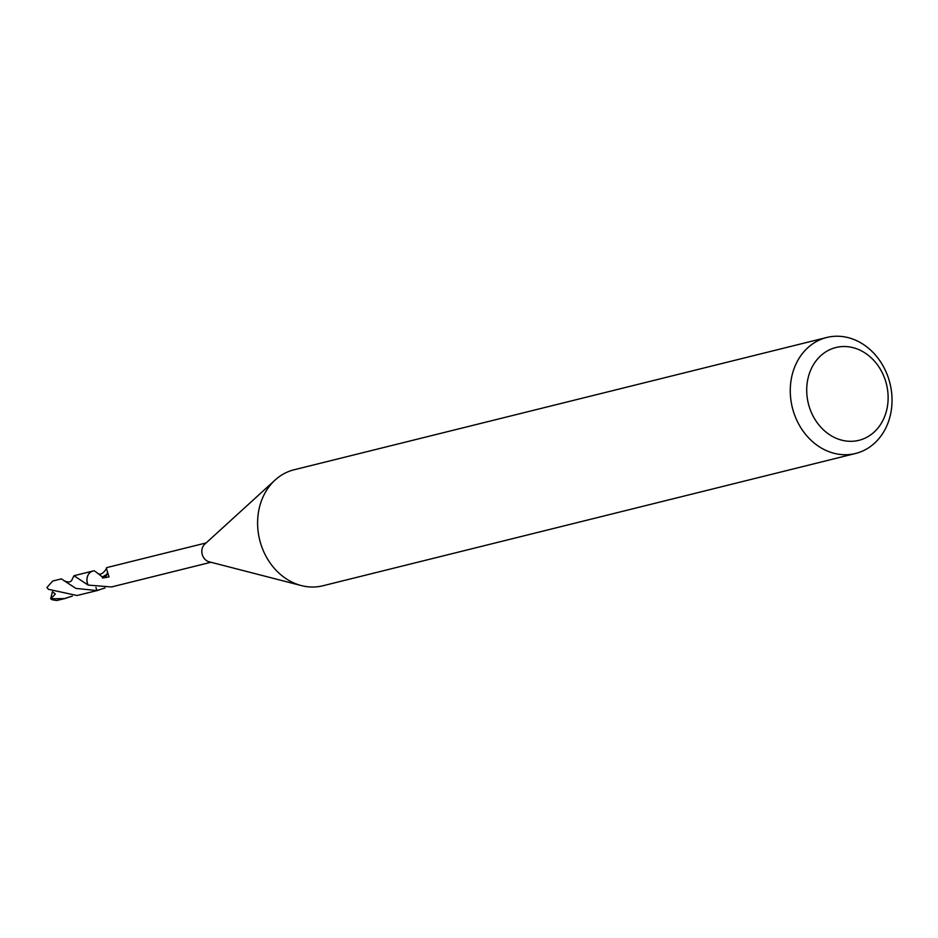 <?xml version="1.0" encoding="UTF-8"?>
<svg xmlns="http://www.w3.org/2000/svg" width="938" height="938" viewBox="0 0 938 938"><rect width="100%" height="100%" fill="white"/><g stroke="black" fill="none" stroke-linecap="round" stroke-linejoin="round"><path stroke-width="1.41" d="M855.562 453.476L322.883 585.769A59.762 50.289 -103.9 0 1 301.368 585.582A59.762 50.289 -103.9 0 1 258.536 534.39A59.762 50.289 -103.9 0 1 275.151 480.01A59.762 50.289 -103.9 0 1 294.075 469.774L826.753 337.481A59.762 50.289 -103.9 0 1 891.1 388.871A59.762 50.289 -103.9 0 1 855.562 453.476A59.762 50.289 -103.9 0 1 791.203 402.085A59.762 50.289 -103.9 0 1 826.753 337.481M301.368 585.582L209.115 561.792A9.955 8.383 -103.9 0 1 201.975 553.256A9.955 8.383 -103.9 0 1 204.742 544.192L275.151 480.01M887.383 388.637A47.815 40.228 -103.9 0 1 855.221 441.024A47.815 40.228 -103.9 0 1 807.466 399.213A47.815 40.228 -103.9 0 1 839.627 346.814A47.815 40.228 -103.9 0 1 887.383 388.637M98.173 590.26A9.955 8.383 -103.9 0 1 97.833 590.354A9.955 8.383 -103.9 0 1 96.942 590.518L95.91 587.446M98.326 590.236A9.978 8.395 -103.9 0 1 96.907 590.541M98.537 590.178A10.001 8.419 -103.9 0 1 97.822 590.401A10.001 8.419 -103.9 0 1 97.048 590.541A10.001 8.419 -103.9 0 1 96.931 590.565L75.896 588.407L64.159 580.751C68.58 582.815 71.288 582.252 72.296 579.074L73.973 575.733L88.113 585.089A9.978 8.395 -103.9 0 1 87.07 581.795A9.978 8.395 -103.9 0 1 93.53 570.902M73.973 575.733L92.991 570.996A10.001 8.419 -103.9 0 0 88.113 585.089L88.172 585.089A9.955 8.383 -103.9 0 1 87.105 581.795A9.955 8.383 -103.9 0 1 93.026 571.019L94.163 570.738L97.048 572.755C99.264 575.17 101.949 574.443 105.103 570.585L107.084 567.689A9.955 8.383 76.1 0 0 106.322 568.123L109.019 576.893L102.523 578.031A9.955 8.383 -103.9 0 1 102.512 577.96A9.955 8.383 -103.9 0 1 102.383 576.999L97.048 572.755M105.068 587.962L96.942 590.518M88.172 585.089L111.47 586.965L210.944 562.261M102.523 578.031A6.636 5.593 76.1 0 0 107.014 574.22L102.383 576.999M107.366 572.567L107.014 574.22M72.343 596.099L64.464 598.608L50.699 598.772L52.376 591.726M66.188 598.221L56.702 600.519L52.317 599.792A9.955 8.383 -103.9 0 1 50.699 598.772M64.159 580.751L61.392 578.875L52.68 581.044L46.9 587.551L48.436 589.322L77.01 595.501L97.822 590.401M50.898 598.725L55.295 594.047L52.704 591.89M92.991 570.996A10.001 8.419 -103.9 0 1 93.741 570.843M97.833 590.354L98.959 590.072M106.662 567.631L206.137 542.926"/></g></svg>
